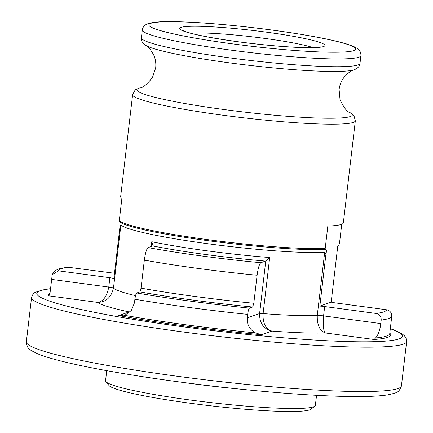 <?xml version="1.0" encoding="UTF-8"?>
<svg xmlns="http://www.w3.org/2000/svg" width="433" height="433" viewBox="0 0 433 433"><rect width="100%" height="100%" fill="white"/><g stroke="black" fill="none" stroke-linecap="round" stroke-linejoin="round"><path stroke-width="0.65" d="M151.225 246.523L151.788 241.728L153.022 245.809L148.167 247.589C146.673 248.531 145.396 252.71 144.335 260.125L141.044 288.14L139.902 291.896L136.774 292.989C136.032 293.504 135.405 295.587 134.89 299.246L134.479 302.748L131.378 310.493L125.207 315.007L118.702 315.581A172.307 15.404 6.7 0 0 261.375 334.725L255.502 332.874C249.646 329.67 246.891 324.674 247.238 317.876L259.6 313.562L265.781 260.937L269.683 257.543L263.102 313.584C262.658 323.11 265.57 328.939 271.837 331.072C263.535 328.939 259.459 323.099 259.6 313.562A5.9 0.525 6.7 0 1 263.102 313.584A109.284 9.77 6.7 0 0 317.275 315.43L324.69 252.315L325.952 254.09C326.65 250.951 326.493 249.419 325.481 249.484L325.194 248.558L327.835 226.058A112.115 10.024 -173.3 0 0 343.347 222.833L355.331 120.834A112.115 10.024 6.7 0 1 222.692 115.178A112.115 10.024 6.7 0 1 132.628 94.675L120.645 196.669A112.115 10.024 -173.3 0 0 121.884 198.428L119.243 220.927A112.115 10.024 6.7 0 0 208.067 239.676A112.115 10.024 6.7 0 0 325.194 248.558M265.781 260.937L260.92 262.717C259.427 263.659 258.149 267.838 257.094 275.253L253.803 303.268L252.661 307.024L249.527 308.117C248.791 308.632 248.163 310.715 247.649 314.374L247.238 317.876M49.909 293.065A172.307 15.404 6.7 0 0 48.826 295.853L49.887 294.267L52.225 274.706L58.477 270.836L109.868 277.732A5.9 0.525 -173.3 0 1 113.89 278.468L119.995 226.459L120.894 224.971A109.284 9.77 6.7 0 0 208.105 243.768A109.284 9.77 6.7 0 0 324.69 252.315M114.501 273.266L67.499 267.156L59.002 268.893L56.258 270.095L53.687 272.157L52.225 274.701M376.06 313.449A165.227 14.771 6.7 0 0 386.593 309.774L335.202 302.878A5.9 0.525 -173.3 0 1 331.18 302.142L319.841 306.099A5.9 0.525 -173.3 0 1 324.669 306.553L323.575 315.89C322.796 325.546 323.435 331.24 325.486 332.972C319.77 330.964 317.037 325.113 317.275 315.43A5.9 0.525 -173.3 0 1 323.575 315.89L380.796 323.57L381.208 320.068C381.262 316.458 379.546 314.25 376.06 313.449L324.669 306.553M386.593 309.774C390.079 310.58 391.795 312.783 391.741 316.393L389.749 333.616A171.127 15.301 6.7 0 1 375.584 337.962L374.123 339.494A172.307 15.404 6.7 0 0 390.479 333.789L389.846 333.648M380.796 323.57C379.974 330.173 378.236 334.969 375.584 337.962M325.952 254.09L319.841 306.099M331.18 302.142L337.291 250.133C337.296 247.243 337.843 245.462 338.931 244.791L339.467 243.579L341.74 224.251M153.163 245.468L153.022 245.809M119.448 221.804L120.704 222.638A111.411 9.959 6.7 0 1 119.524 221.853L119.243 220.927M119.995 226.459L120.044 222.243M186.233 382.853A105.625 9.445 6.7 0 0 192.333 383.687A105.625 9.445 6.7 0 0 236.407 388.747M106.74 370.664L105.56 380.715A105.625 9.445 6.7 0 0 105.885 381.603A105.625 9.445 6.7 0 0 190.412 400.032A105.625 9.445 6.7 0 0 314.851 406.154A105.625 9.445 6.7 0 0 315.37 405.358L316.55 395.307M105.885 381.603L108.981 385.489A102.085 9.125 6.7 0 0 190.672 403.302A102.085 9.125 6.7 0 0 310.937 409.217L314.851 406.154M120.894 224.971L113.478 288.086C111.2 297.498 105.858 302.261 97.463 302.375C103.092 301.677 106.859 296.573 108.77 287.068L109.868 277.732M139.902 291.896A149.883 13.401 6.7 0 0 252.661 307.024M136.774 292.989A165.227 14.771 6.7 0 0 249.527 308.117M134.89 299.246A171.127 15.301 6.7 0 0 247.649 314.374M124.336 315.273A171.127 15.301 6.7 0 0 255.502 332.874M69.004 267.161A165.227 14.771 6.7 0 0 58.477 270.836M50.39 288.968L49.833 293.688A171.127 15.301 6.7 0 0 49.887 294.267M381.208 320.068A171.127 15.301 6.7 0 0 391.741 316.393M152.838 245.96A112.824 10.089 6.7 0 0 265.591 261.088M151.788 241.728A109.284 9.77 6.7 0 0 269.683 257.543M148.167 247.589A134.539 12.027 6.7 0 0 260.92 262.717M144.335 260.125A146.343 13.082 6.7 0 0 257.094 275.253M141.044 288.14A146.343 13.082 6.7 0 0 253.803 303.268M120.704 222.638A111.411 9.959 6.7 0 0 211.64 241.17A111.411 9.959 6.7 0 0 325.481 249.484M51.543 279.393L108.77 287.068A5.9 0.525 -173.3 0 1 113.478 288.086A109.284 9.77 6.7 0 0 135.545 295.647M313.032 47.581A67.272 6.013 6.7 0 0 252.309 36.837A67.272 6.013 6.7 0 0 190.747 33.217M238.404 41.817A73.172 6.544 6.7 0 0 321.015 42.84A73.172 6.544 6.7 0 0 197.464 26.261A73.172 6.544 6.7 0 0 238.404 41.817M232.521 43.868A104.153 9.309 6.7 0 0 350.113 45.319A104.153 9.309 6.7 0 0 174.245 21.726A104.153 9.309 6.7 0 0 232.521 43.868M230.713 50.098A110.052 9.84 6.7 0 0 360.911 55.651C361.025 52.718 359.964 50.439 357.712 48.815L355.666 47.495C352.565 45.849 347.975 44.231 341.897 42.64C333.161 40.307 321.784 37.925 307.766 35.49C287.999 32.08 266.544 29.108 243.416 26.575C215.033 23.523 191.413 21.883 172.556 21.65C160.324 21.401 151.842 22.186 147.101 24.015C144.276 25.298 142.679 27.279 142.305 29.969A110.052 9.84 6.7 0 0 230.713 50.098M142.305 29.969L141.396 37.741A110.052 9.84 6.7 0 0 229.804 57.87A110.052 9.84 6.7 0 0 359.996 63.418L360.911 55.651M141.396 37.741C140.925 40.464 142.333 42.981 145.629 45.303A106.756 9.542 6.7 0 0 229.809 62.888A106.756 9.542 6.7 0 0 354.124 69.794C351.152 70.514 347.688 73.155 343.742 77.718C341.209 81.155 339.661 85.09 339.104 89.528L340.046 99.698C343.899 107.757 347.185 112.044 349.896 112.558C353.014 114.713 354.394 115.844 354.037 115.947L355.331 120.834M145.629 45.303C148.357 46.694 151.112 50.066 153.894 55.413C155.561 59.343 156.151 63.532 155.669 67.981L152.394 77.653C146.776 84.603 142.587 88.013 139.832 87.877A108.434 9.694 6.7 0 0 224.029 109.527A108.434 9.694 6.7 0 0 349.896 112.558M389.927 333.713L390.479 333.789M374.123 339.494L325.486 332.972A124.628 11.144 -173.3 0 1 271.837 331.072L261.375 334.725M118.702 315.581L129.164 311.933A124.628 11.144 -173.3 0 1 97.463 302.375L48.826 295.853M50.407 288.822A184.106 16.459 6.7 0 0 184.702 327.012A184.106 16.459 6.7 0 0 359.758 341.794A184.106 16.459 6.7 0 0 390.322 328.755M50.423 288.692L45.297 289.309L35.078 292.335L33.081 294.034L31.566 297.46A188.831 16.882 6.7 0 0 183.256 331.997A188.831 16.882 6.7 0 0 406.647 341.518L405.965 337.843L404.178 335.488L401.591 333.529L395.502 330.541L390.333 328.625M31.566 297.46L26.353 341.821A188.831 16.882 6.7 0 0 178.044 376.358A188.831 16.882 6.7 0 0 401.434 385.884L406.647 341.518M321.005 46.807L319.792 47.073C316.16 47.679 309.092 47.787 298.575 47.403C280.941 46.634 260.915 44.767 238.502 41.806C210.644 37.915 192.571 34.364 184.296 31.154L183.17 30.613M359.996 63.418C359.823 66.179 357.869 68.3 354.124 69.794M139.832 87.877C136.298 89.258 134.69 90.037 135.015 90.216L132.628 94.675M401.434 385.884C398.744 392.617 397.981 392.504 387.676 394.891C375.411 396.79 354.86 397.083 326.022 395.784C285.006 393.96 229.679 388.726 178.38 381.814C112.943 373.051 57.351 362.14 37.649 353.772C28.177 349.058 27.409 348.998 26.353 341.821"/></g></svg>
